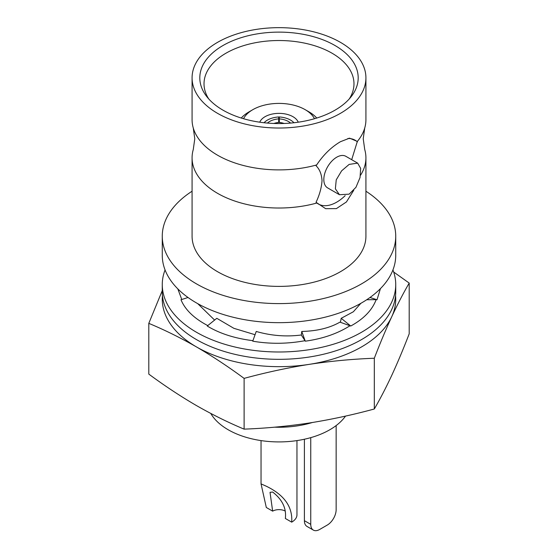 <?xml version="1.0" encoding="UTF-8"?>
<svg xmlns="http://www.w3.org/2000/svg" width="558" height="558" viewBox="0 0 558 558"><rect width="100%" height="100%" fill="white"/><g stroke="black" fill="none" stroke-linecap="round" stroke-linejoin="round"><path stroke-width="0.84" d="M392.937 269.933A116.734 67.392 180 0 1 395.734 284.594A116.734 67.392 180 0 1 323.675 346.86A116.734 67.392 180 0 1 196.458 332.254A116.734 67.392 180 0 1 162.266 284.594A116.734 67.392 180 0 1 165.063 269.933M162.266 284.594L162.266 291.932A116.734 67.392 0 0 0 196.458 339.585A116.734 67.392 0 0 0 323.675 354.197A116.734 67.392 0 0 0 395.734 291.932L395.734 284.594M366.69 299.758L376.155 299.625C372.235 310.088 363.76 318.89 350.752 326.018L339.955 322.133C329.722 327.992 316.993 331.096 301.766 331.452L301.313 335.009C286.059 336.927 271.035 335.742 256.234 331.452L252.739 341.182C269.946 344.126 287.377 343.958 305.031 340.687L301.487 335.274M350.752 326.018L341.196 318.304L340.429 322.294M360.873 303.308L353.36 311.762L341.196 318.304M380.444 288.612L377.013 299.758L369.989 297.491M376.155 299.625L377.013 299.758M350.124 325.656C337.66 333.586 322.712 338.762 305.261 341.182L305.031 340.687M252.969 340.687C234.841 338.427 219.608 333.538 207.248 326.018L216.804 318.304L233.886 328.327L255.062 334.716M207.876 325.656C194.142 318.465 185.179 309.829 180.987 299.758L188.011 297.491M181.775 299.506L177.821 288.884M214.614 320.076L197.762 303.671M305.261 341.182L301.766 331.452M351.7 159.693L357.336 141.446A86.922 50.185 0 0 0 364.723 128.019A86.922 50.185 0 0 0 365.922 119.705L365.922 77.841A86.922 50.185 0 0 0 340.464 42.359A86.922 50.185 0 0 0 245.736 31.478A86.922 50.185 0 0 0 192.078 77.841A86.922 50.185 0 0 0 217.536 113.33A86.922 50.185 0 0 0 312.264 124.204A86.922 50.185 0 0 0 365.922 77.841M192.078 77.841L192.078 119.705A86.922 50.185 0 0 0 193.277 128.019A86.922 50.185 0 0 0 217.536 155.194A86.922 50.185 0 0 0 316.658 164.938L316.044 165.754C319.574 169.144 321.568 174.082 322.036 180.569C321.575 187.565 319.581 194.805 316.044 202.296L325.649 208.678L336.404 208.608L346.434 201.947L353.751 190.271M291.701 522.149L285.347 518.48C286.561 508.38 282.334 499.563 272.653 492.037L270.023 492.33L272.653 511.149L266.299 507.48L261.039 483.877L266.299 486.22C284.308 494.967 292.776 506.943 291.701 522.149A17.961 10.372 0 0 0 296.961 514.811L296.961 440.597M284.796 510.856A8.977 5.182 0 0 0 272.653 511.149M264.039 122.746A19.753 11.83 -178.1 0 1 267.442 120.082A19.753 11.83 -178.1 0 1 278.714 116.971L278.644 122.453A14.076 8.426 -178.1 0 0 273.901 123.471M267.428 123.074A16.614 9.946 -178.1 0 1 269.667 121.463A16.614 9.946 -178.1 0 1 278.714 118.875M243.518 118.721A36.995 21.357 180 0 1 252.837 109.661A36.995 21.357 180 0 1 305.163 109.661L308.972 111.858A42.38 24.468 180 0 1 308.972 111.865A42.38 24.468 180 0 1 316.749 118.038M241.251 118.038A42.38 24.468 180 0 1 249.028 111.865L252.837 109.661M259.756 122.195A19.753 11.404 180 0 1 273.56 113.804A19.753 11.404 180 0 1 292.971 116.699A19.753 11.404 180 0 1 298.244 122.195M210.791 413.457A71.836 41.473 0 0 0 228.201 429.765A71.836 41.473 0 0 0 345.521 416.094M222.998 45.512A79.201 45.728 180 0 1 323.912 40.183A79.201 45.728 180 0 1 351.296 96.506A79.201 45.728 180 0 1 335.002 110.177A79.201 45.728 180 0 1 206.704 96.506A79.201 45.728 180 0 1 222.998 45.512M208.783 98.996A74.981 43.287 180 0 1 204.026 84.251A74.981 43.287 180 0 1 225.983 53.198A74.981 43.287 180 0 1 308.044 43.901A74.981 43.287 180 0 1 353.974 84.251A74.981 43.287 180 0 1 349.217 98.996M316.658 164.938C323.354 154.866 331.292 147.117 340.464 141.697L349.559 138.161L357.336 141.446M192.078 191.22A116.734 67.392 0 0 0 162.266 236.208L162.266 255.271A116.734 67.392 0 0 0 196.458 302.924A116.734 67.392 0 0 0 323.675 317.537A116.734 67.392 0 0 0 395.734 255.271L395.734 236.208A116.734 67.392 0 0 0 365.922 191.22M162.266 236.208A116.734 67.392 0 0 0 196.458 283.862A116.734 67.392 0 0 0 323.675 298.474A116.734 67.392 0 0 0 395.734 236.208M274.675 427.177A71.836 41.473 0 0 0 312.285 422.532M193.277 128.019L194.777 138.768L193.277 149.516A86.922 50.185 0 0 0 192.078 157.83L192.078 236.208A86.922 50.185 0 0 0 217.536 271.69A86.922 50.185 0 0 0 312.264 282.571A86.922 50.185 0 0 0 365.922 236.208L365.922 157.83A86.922 50.185 0 0 0 364.723 149.516L363.223 138.768L364.723 128.019M360.503 175.275A86.922 50.185 0 0 0 365.922 157.83M192.078 157.83A86.922 50.185 0 0 0 217.536 193.319A86.922 50.185 0 0 0 316.658 203.063M357.678 163.145L345.827 156.303A18.226 10.525 120 0 0 336.718 157.21A18.226 10.525 120 0 0 324.805 173.273A18.226 10.525 120 0 0 327.602 187.879L339.452 194.721L349.162 194.156L355.955 187.307L360.05 177.528L360.656 168.404L357.678 163.145L349.162 164.394L341.622 170.839L336.237 179.857L335.372 188.813L339.452 194.721M357.385 141.885A36.814 21.253 120 0 0 347.892 138.489M316.044 202.296A36.814 21.253 120 0 0 345.165 195.649M308.972 111.865L305.163 109.661A36.995 21.357 180 0 1 314.482 118.721M313.352 530.1L307.005 526.431A12.569 7.261 -60 0 1 304.396 520.677L310.75 524.346A12.569 7.261 120 0 0 313.352 530.1A12.569 7.261 120 0 0 319.636 529.479L327.253 525.078A12.569 7.261 120 0 0 336.146 509.684L336.146 425.573M310.75 524.346L310.75 437.646M304.396 520.677L304.396 439.237M284.099 123.471A14.076 8.426 178.1 0 0 279.356 122.453L279.286 118.875A16.614 9.946 178.1 0 1 290.572 123.074M279.286 118.875L279.286 116.971A19.753 11.83 178.1 0 1 293.961 122.746M162.441 295.594A116.734 67.392 0 0 0 196.458 346.916A116.734 67.392 0 0 0 309.216 364.36A116.734 67.392 0 0 0 391.758 316.707C385.941 329.318 380.124 343.163 374.313 358.243C352.614 359.052 330.915 361.089 309.216 364.36C287.51 367.806 265.81 372.479 244.111 378.38C228.257 366.683 212.375 356.199 196.458 346.916C180.576 337.827 164.694 329.966 148.798 323.354L148.798 374.104C164.694 385.836 180.576 396.326 196.458 405.568C212.375 414.671 228.257 422.525 244.111 429.137C265.81 428.321 287.51 426.284 309.216 423.013C330.915 419.567 352.614 414.894 374.313 408.993C380.124 399.012 385.941 387.796 391.758 375.36C397.568 362.742 403.385 348.896 409.202 333.824L409.202 283.073C403.385 293.055 397.568 304.263 391.758 316.707A116.734 67.392 0 0 0 395.559 295.594M393.69 272.039L409.202 283.073M148.798 323.354L162.266 290.613M374.313 408.993L374.313 358.243M244.111 429.137L244.111 378.38M261.039 483.877L261.039 440.597"/></g></svg>
